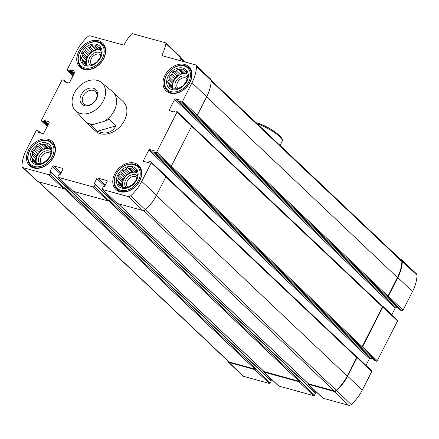 <?xml version="1.0" encoding="UTF-8"?>
<svg xmlns="http://www.w3.org/2000/svg" width="439" height="439" viewBox="0 0 439 439"><rect width="100%" height="100%" fill="white"/><g stroke="black" fill="none" stroke-linecap="round" stroke-linejoin="round"><path stroke-width="0.66" d="M103.741 58.513A16.572 12.33 -46.6 0 0 102.611 43.027A16.572 12.33 -46.6 0 0 78.696 51.615A16.572 12.33 -46.6 0 0 79.827 67.101A16.572 12.33 -46.6 0 0 103.741 58.513M139.767 180.863A16.572 12.33 -46.6 0 0 138.636 165.382A16.572 12.33 -46.6 0 0 114.727 173.97A16.572 12.33 -46.6 0 0 115.858 189.45A16.572 12.33 -46.6 0 0 139.767 180.863M101.42 82.488L112.203 91.268A20.21 15.036 133.4 0 1 112.828 91.817L123.123 101.563A20.21 15.036 133.4 0 1 120.154 126.575A20.21 15.036 133.4 0 1 95.345 130.915L85.045 121.175A20.21 15.036 133.4 0 1 84.464 120.577L75.107 110.293A19.168 14.262 133.4 0 1 76.501 89.49A19.168 14.262 133.4 0 1 97.271 80.381A19.168 14.262 133.4 0 1 101.42 82.488A19.168 14.262 133.4 0 1 99.198 106.743A19.168 14.262 133.4 0 1 75.107 110.293M148.859 150.034A0.807 0.604 -46.6 0 1 149.825 149.501L154.1 150.681A0.406 0.302 -46.6 0 1 154.232 151.115L153.963 151.636A0.406 0.302 -46.6 0 0 154.089 152.07L155.768 152.531A0.807 0.604 -46.6 0 0 156.734 152.004L177.01 112.214A0.807 0.604 -46.6 0 0 176.758 111.347L175.079 110.886A0.406 0.302 -46.6 0 0 174.59 111.149L174.327 111.671A0.406 0.302 -46.6 0 1 173.844 111.94L169.569 110.76A0.807 0.604 -46.6 0 1 169.311 109.893L174.645 99.423A0.807 0.604 -46.6 0 1 175.616 98.896L179.891 100.07A0.406 0.302 -46.6 0 1 180.017 100.504L179.749 101.025A0.406 0.302 -46.6 0 0 179.88 101.458L181.559 101.925A0.807 0.604 -46.6 0 0 182.525 101.393L191.991 82.806A38.396 28.568 -46.6 0 0 196.518 66.591A2.727 2.03 -46.6 0 0 196.008 65.197A2.727 2.03 -46.6 0 0 195.333 64.824L162.271 55.72A0.807 0.604 -46.6 0 1 162.013 54.853A36.881 27.443 -46.6 0 0 165.876 43.538A1.01 0.752 -46.6 0 0 165.454 42.764L132.512 33.699A1.01 0.752 -46.6 0 0 131.502 34.072A36.881 27.443 -46.6 0 0 124.297 44.471A0.807 0.604 -46.6 0 1 123.332 45.003L90.269 35.899A2.727 2.03 -46.6 0 0 87.795 36.662A38.396 28.568 -46.6 0 0 76.715 51.072L67.244 69.658A0.807 0.604 -46.6 0 0 67.496 70.525L69.181 70.986A0.406 0.302 -46.6 0 0 69.664 70.723L69.927 70.196A0.406 0.302 -46.6 0 1 70.41 69.933L74.685 71.107A0.807 0.604 -46.6 0 1 74.943 71.974L69.609 82.45A0.807 0.604 -46.6 0 1 68.638 82.976L64.363 81.802A0.406 0.302 -46.6 0 1 64.237 81.369L64.506 80.842A0.406 0.302 -46.6 0 0 64.379 80.408L62.695 79.947A0.807 0.604 -46.6 0 0 61.729 80.48L41.458 120.27A0.807 0.604 -46.6 0 0 41.71 121.137L43.39 121.598A0.406 0.302 -46.6 0 0 43.873 121.334L44.141 120.807A0.406 0.302 -46.6 0 1 44.624 120.544L48.899 121.718A0.807 0.604 -46.6 0 1 49.157 122.585L43.818 133.055A0.807 0.604 -46.6 0 1 42.852 133.588L38.577 132.408A0.406 0.302 -46.6 0 1 38.451 131.98L38.714 131.453A0.406 0.302 -46.6 0 0 38.588 131.02L36.909 130.559A0.807 0.604 -46.6 0 0 35.943 131.085L26.472 149.672A38.396 28.568 -46.6 0 0 21.95 165.887A2.727 2.03 -46.6 0 0 22.455 167.286A2.727 2.03 -46.6 0 0 23.13 167.66L48.795 174.722A0.807 0.604 -46.6 0 0 49.761 174.195L50.737 172.275A0.406 0.302 -46.6 0 0 50.611 171.841L50.15 171.715A0.406 0.302 -46.6 0 1 50.024 171.281L52.515 166.392A0.807 0.604 -46.6 0 1 53.481 165.865L62.64 168.384A0.807 0.604 -46.6 0 1 62.898 169.251L60.406 174.14A0.406 0.302 -46.6 0 1 59.923 174.404L59.468 174.278A0.406 0.302 -46.6 0 0 58.98 174.541L58.003 176.462A0.807 0.604 -46.6 0 0 58.261 177.329L93.073 186.915A0.807 0.604 -46.6 0 0 94.039 186.383L95.016 184.462A0.406 0.302 -46.6 0 0 94.89 184.029L94.429 183.903A0.406 0.302 -46.6 0 1 94.303 183.469L96.794 178.585A0.807 0.604 -46.6 0 1 97.76 178.053L106.924 180.577A0.807 0.604 -46.6 0 1 107.176 181.444L104.685 186.328A0.406 0.302 -46.6 0 1 104.202 186.591L103.747 186.465A0.406 0.302 -46.6 0 0 103.264 186.734L102.282 188.655A0.807 0.604 -46.6 0 0 102.539 189.516L128.199 196.584A2.727 2.03 -46.6 0 0 130.674 195.816A38.396 28.568 -46.6 0 0 141.753 181.411L151.225 162.825A0.807 0.604 -46.6 0 0 150.967 161.958L149.287 161.497A0.406 0.302 -46.6 0 0 148.805 161.761L148.541 162.282A0.406 0.302 -46.6 0 1 148.058 162.545L143.778 161.371A0.807 0.604 -46.6 0 1 143.526 160.504L148.859 150.034L369.391 358.756L366.005 365.402M190.01 82.258A16.572 12.33 -46.6 0 0 188.88 66.777A16.572 12.33 -46.6 0 0 164.965 75.365A16.572 12.33 -46.6 0 0 166.096 90.851A16.572 12.33 -46.6 0 0 190.01 82.258M53.498 157.113A16.572 12.33 -46.6 0 0 52.367 141.632A16.572 12.33 -46.6 0 0 28.458 150.22A16.572 12.33 -46.6 0 0 29.589 165.701A16.572 12.33 -46.6 0 0 53.498 157.113M308.09 383.488A0.807 0.604 -46.6 0 0 308.365 384.317L334.024 391.385A2.727 2.03 -46.6 0 0 336.499 390.617A38.396 28.568 -46.6 0 0 347.578 376.207L357.05 357.62A0.807 0.604 -46.6 0 0 356.792 356.759L356.528 356.682M322.747 397.937A0.807 0.604 -46.6 0 0 323.071 398.239L348.731 405.301A2.727 2.03 -46.6 0 0 351.205 404.538A38.396 28.568 -46.6 0 0 362.285 390.128L371.756 371.542A0.807 0.604 -46.6 0 0 371.701 370.79L356.995 356.869M155.768 152.531L361.593 347.331A0.807 0.604 -46.6 0 0 362.559 346.805L382.835 307.015A0.807 0.604 -46.6 0 0 382.578 306.148L382.314 306.071M374.462 360.639A0.406 0.302 -46.6 0 0 374.621 360.792L376.305 361.253A0.807 0.604 -46.6 0 0 377.271 360.721L397.542 320.931A0.807 0.604 -46.6 0 0 397.487 320.179L382.781 306.257M181.559 101.925L387.379 296.72A0.807 0.604 -46.6 0 0 388.35 296.193L397.816 277.607A38.396 28.568 -46.6 0 0 402.344 261.392A2.727 2.03 -46.6 0 0 401.833 259.998A2.727 2.03 -46.6 0 0 401.158 259.619L400.516 259.444M400.247 310.027A0.406 0.302 -46.6 0 0 400.412 310.181L402.091 310.642A0.807 0.604 -46.6 0 0 403.057 310.115L412.528 291.529A38.396 28.568 -46.6 0 0 417.05 275.313A2.727 2.03 -46.6 0 0 416.545 273.92L401.833 259.998M227.775 360.907A2.727 2.03 -46.6 0 0 228.28 362.082A2.727 2.03 -46.6 0 0 228.955 362.46L254.615 369.523A0.807 0.604 -46.6 0 0 255.586 368.99L255.805 368.557A0.807 0.604 -46.6 0 1 254.839 369.084L229.18 362.021A2.222 1.652 -46.6 0 1 228.631 361.72L38.484 181.757M228.28 362.082L242.992 376.003A2.727 2.03 -46.6 0 0 243.667 376.382L269.327 383.445A0.807 0.604 -46.6 0 0 270.292 382.912L271.269 380.992A0.406 0.302 -46.6 0 0 271.143 380.564L50.77 171.995M263.812 371.301A0.807 0.604 -46.6 0 0 264.086 372.129L298.899 381.71A0.807 0.604 -46.6 0 0 299.864 381.184L300.084 380.745A0.807 0.604 -46.6 0 1 299.118 381.277L264.305 371.69A0.807 0.604 -46.6 0 1 263.982 371.389M278.469 385.744A0.807 0.604 -46.6 0 0 278.792 386.051L313.605 395.632A0.807 0.604 -46.6 0 0 314.571 395.105L315.548 393.185A0.406 0.302 -46.6 0 0 315.421 392.751L95.049 184.182M116.928 203.136A0.807 0.604 -46.6 0 0 117.246 203.438L142.905 210.506A2.727 2.03 -46.6 0 0 145.38 209.738A38.396 28.568 -46.6 0 0 156.46 195.328L165.931 176.741A0.807 0.604 -46.6 0 0 165.876 175.99L151.17 162.068M149.825 149.501L370.362 358.224A0.807 0.604 -46.6 0 0 369.391 358.756M370.362 358.224L372.491 358.811M170.48 166.452A0.807 0.604 -46.6 0 0 171.446 165.926L191.717 126.136A0.807 0.604 -46.6 0 0 191.662 125.378L176.955 111.457M391.797 314.79L395.182 308.145A0.807 0.604 -46.6 0 1 396.148 307.613L398.277 308.2M196.266 115.841A0.807 0.604 -46.6 0 0 197.232 115.314L206.703 96.728A38.396 28.568 -46.6 0 0 211.225 80.513A2.727 2.03 -46.6 0 0 210.72 79.119L196.008 65.197M179.897 60.571A36.881 27.443 -46.6 0 0 180.588 57.46A1.01 0.752 -46.6 0 0 180.413 56.823L165.701 42.901M22.455 167.286L37.167 181.203A2.727 2.03 -46.6 0 0 37.842 181.581L63.501 188.644A0.807 0.604 -46.6 0 0 64.467 188.112L64.692 187.678L255.805 368.557M270.567 379.976L271.132 378.879M72.644 190.943A0.807 0.604 -46.6 0 0 72.967 191.25L107.78 200.832A0.807 0.604 -46.6 0 0 108.746 200.305L108.971 199.866L300.084 380.745M314.851 392.17L315.411 391.067M308.266 383.576A0.807 0.604 -46.6 0 0 308.584 383.884L334.244 390.946A2.222 1.652 -46.6 0 0 336.263 390.32A37.891 28.195 -46.6 0 0 347.194 376.102L356.666 357.516A0.807 0.604 -46.6 0 0 356.611 356.764L166.03 176.39M387 296.616A0.807 0.604 -46.6 0 0 387.966 296.089L397.438 277.503A37.891 28.195 -46.6 0 0 401.899 261.501A2.222 1.652 -46.6 0 0 401.487 260.365L211.225 80.293M361.215 347.227A0.807 0.604 -46.6 0 0 362.18 346.7L382.451 306.905A0.807 0.604 -46.6 0 0 382.396 306.153L191.816 125.779M166.046 75.925A15.661 11.655 133.4 0 1 188.644 67.809A15.661 11.655 133.4 0 1 186.345 87.196A15.661 11.655 133.4 0 1 167.116 90.56A15.661 11.655 133.4 0 1 166.046 75.925M166.266 75.722A14.855 11.052 133.4 0 1 188.759 69.252A14.855 11.052 133.4 0 1 177.438 91.466A14.855 11.052 133.4 0 1 166.266 75.722M168.099 76.227A12.429 9.246 133.4 0 1 186.921 70.811A12.429 9.246 133.4 0 1 177.449 89.402A12.429 9.246 133.4 0 1 168.099 76.227M178.141 88.678A6.717 4.999 133.4 0 1 178.047 88.59A6.717 4.999 133.4 0 1 177.586 82.312A6.717 4.999 133.4 0 1 187.091 78.669M176.231 88.738A8.083 6.014 133.4 0 1 175.891 81.402A8.083 6.014 133.4 0 1 187.546 77.204M173.301 89.002A10.712 7.968 133.4 0 1 173.904 80.853A10.712 7.968 133.4 0 1 186.888 73.884M171.896 74.098L175.732 77.725A10.712 7.968 -46.6 0 1 178.728 75.184L174.898 71.557L172.637 71.875L171.896 74.098A10.712 7.968 133.4 0 0 170.886 75.371L174.717 79.004A10.712 7.968 -46.6 0 0 173.712 80.672A10.712 7.968 -46.6 0 0 172.982 82.411L169.147 78.784A10.712 7.968 133.4 0 0 168.774 80.233L172.604 83.865A10.712 7.968 -46.6 0 0 172.593 87.229L168.757 83.602A10.712 7.968 133.4 0 0 169.125 84.837L172.955 88.464A10.712 7.968 -46.6 0 0 173.202 89.013M174.898 71.557A10.712 7.968 133.4 0 1 176.275 70.8L180.111 74.427A10.712 7.968 -46.6 0 1 183.562 73.434L181.839 72.956L180.111 74.427M186.756 73.11L182.838 68.939L181.109 69.768A10.712 7.968 133.4 0 0 179.732 69.806L183.562 73.434M181.109 69.768L184.94 73.395A10.712 7.968 -46.6 0 1 186.833 73.741M184.095 70.591A10.712 7.968 133.4 0 1 185.099 71.283L186.723 72.819M185.099 71.283L186.553 71.502L186.816 73.697A10.712 7.968 133.4 0 1 187.179 74.937L187.903 76.079L187.168 78.301A10.712 7.968 133.4 0 1 186.794 79.75L186.515 81.44L185.055 83.163A10.712 7.968 133.4 0 1 184.04 84.436L182.767 86.154L181.044 86.982A10.712 7.968 133.4 0 1 179.661 87.74L177.663 88.952L176.209 88.733A10.712 7.968 133.4 0 1 174.832 88.771L172.565 89.09L171.847 87.948L172.999 89.04M171.847 87.948A10.712 7.968 133.4 0 1 170.837 87.257L168.85 86.527L169.125 84.837M179.732 69.806L177.74 69.077L176.275 70.8M170.886 75.371L168.889 76.589L169.147 78.784M168.774 80.233L167.5 81.95L168.757 83.602M115.808 174.53A15.661 11.655 133.4 0 1 138.406 166.414A15.661 11.655 133.4 0 1 136.101 185.796A15.661 11.655 133.4 0 1 116.873 189.16A15.661 11.655 133.4 0 1 115.808 174.53M116.028 174.327A14.855 11.052 133.4 0 1 138.521 167.852A14.855 11.052 133.4 0 1 127.2 190.071A14.855 11.052 133.4 0 1 116.028 174.327M29.539 150.78A15.661 11.655 133.4 0 1 52.137 142.664A15.661 11.655 133.4 0 1 49.832 162.046A15.661 11.655 133.4 0 1 30.604 165.415A15.661 11.655 133.4 0 1 29.539 150.78M29.759 150.577A14.855 11.052 133.4 0 1 52.252 144.102A14.855 11.052 133.4 0 1 40.931 166.321A14.855 11.052 133.4 0 1 29.759 150.577M79.777 52.181A15.661 11.655 133.4 0 1 102.375 44.059A15.661 11.655 133.4 0 1 100.076 63.446A15.661 11.655 133.4 0 1 80.847 66.81A15.661 11.655 133.4 0 1 79.777 52.181M79.997 51.978A14.855 11.052 133.4 0 1 102.49 45.502A14.855 11.052 133.4 0 1 91.169 67.716A14.855 11.052 133.4 0 1 79.997 51.978M117.855 174.832A12.429 9.246 133.4 0 1 136.677 169.416A12.429 9.246 133.4 0 1 127.206 188.002A12.429 9.246 133.4 0 1 117.855 174.832M127.903 187.277A6.717 4.999 133.4 0 1 127.804 187.19A6.717 4.999 133.4 0 1 127.348 180.917A6.717 4.999 133.4 0 1 136.853 177.268M125.988 187.338A8.083 6.014 133.4 0 1 125.653 180.006A8.083 6.014 133.4 0 1 137.308 175.809M123.063 187.601A10.712 7.968 133.4 0 1 123.666 179.458A10.712 7.968 133.4 0 1 136.644 172.489M121.658 172.703L125.494 176.33A10.712 7.968 -46.6 0 1 128.49 173.784L124.654 170.156L122.393 170.48L121.658 172.703A10.712 7.968 133.4 0 0 120.643 173.976L124.478 177.603A10.712 7.968 -46.6 0 0 123.469 179.271A10.712 7.968 -46.6 0 0 122.739 181.016L118.909 177.389A10.712 7.968 133.4 0 0 118.53 178.838L122.366 182.465A10.712 7.968 -46.6 0 0 122.349 185.834L118.519 182.201A10.712 7.968 133.4 0 0 118.881 183.442L122.717 187.069A10.712 7.968 -46.6 0 0 122.964 187.618M124.654 170.156A10.712 7.968 133.4 0 1 126.037 169.399L129.867 173.032A10.712 7.968 -46.6 0 1 133.324 172.033L131.601 171.561L129.867 173.032M136.513 171.709L132.594 167.544L130.866 168.367A10.712 7.968 133.4 0 0 129.489 168.406L133.324 172.033M130.866 168.367L134.702 172A10.712 7.968 -46.6 0 1 136.595 172.346M133.851 169.191A10.712 7.968 133.4 0 1 134.861 169.882L136.485 171.419M134.861 169.882L136.315 170.107L136.573 172.302A10.712 7.968 133.4 0 1 136.941 173.537L137.665 174.684L136.924 176.906A10.712 7.968 133.4 0 1 136.551 178.355L136.277 180.045L134.811 181.768A10.712 7.968 133.4 0 1 133.802 183.041L132.529 184.759L130.8 185.587A10.712 7.968 133.4 0 1 129.423 186.345L127.425 187.557L125.966 187.338A10.712 7.968 133.4 0 1 124.588 187.371L122.327 187.694L121.603 186.553L122.755 187.64M121.603 186.553A10.712 7.968 133.4 0 1 120.599 185.856L118.607 185.132L118.881 183.442M129.489 168.406L127.502 167.676L126.037 169.399M120.643 173.976L118.645 175.188L118.909 177.389M118.53 178.838L117.262 180.555L118.519 182.201M31.586 151.082A12.429 9.246 133.4 0 1 50.408 145.666A12.429 9.246 133.4 0 1 40.937 164.257A12.429 9.246 133.4 0 1 31.586 151.082M41.634 163.533A6.717 4.999 133.4 0 1 41.535 163.44A6.717 4.999 133.4 0 1 41.079 157.167A6.717 4.999 133.4 0 1 50.584 153.524M39.719 163.593A8.083 6.014 133.4 0 1 39.384 156.257A8.083 6.014 133.4 0 1 51.039 152.059M36.794 163.851A10.712 7.968 133.4 0 1 37.397 155.708A10.712 7.968 133.4 0 1 50.375 148.739M35.389 148.953L39.225 152.58A10.712 7.968 -46.6 0 1 42.221 150.039L38.385 146.406L36.124 146.73L35.389 148.953A10.712 7.968 133.4 0 0 34.374 150.226L38.209 153.853A10.712 7.968 -46.6 0 0 37.2 155.521A10.712 7.968 -46.6 0 0 36.47 157.266L32.64 153.639A10.712 7.968 133.4 0 0 32.261 155.088L36.097 158.715A10.712 7.968 -46.6 0 0 36.08 162.084L32.25 158.457A10.712 7.968 133.4 0 0 32.612 159.692L36.448 163.319A10.712 7.968 -46.6 0 0 36.695 163.868M38.385 146.406A10.712 7.968 133.4 0 1 39.768 145.655L43.598 149.282A10.712 7.968 -46.6 0 1 47.055 148.289L45.332 147.811L43.598 149.282M50.244 147.959L46.325 143.794L44.597 144.623A10.712 7.968 133.4 0 0 43.22 144.656L47.055 148.289M44.597 144.623L48.433 148.25A10.712 7.968 -46.6 0 1 50.326 148.596M47.582 145.441A10.712 7.968 133.4 0 1 48.592 146.138L50.216 147.674M48.592 146.138L50.046 146.357L50.304 148.552A10.712 7.968 133.4 0 1 50.672 149.792L51.396 150.934L50.655 153.156A10.712 7.968 133.4 0 1 50.282 154.605L50.008 156.295L48.542 158.018A10.712 7.968 133.4 0 1 47.533 159.291L46.26 161.009L44.531 161.837A10.712 7.968 133.4 0 1 43.154 162.595L41.156 163.807L39.697 163.588A10.712 7.968 133.4 0 1 38.319 163.626L36.058 163.945L35.334 162.803L36.486 163.895M35.334 162.803A10.712 7.968 133.4 0 1 34.33 162.112L32.338 161.382L32.612 159.692M43.22 144.656L41.228 143.932L39.768 145.655M34.374 150.226L32.376 151.444L32.64 153.639M32.261 155.088L30.988 156.805L32.25 158.457M81.83 52.477A12.429 9.246 133.4 0 1 100.652 47.061A12.429 9.246 133.4 0 1 91.18 65.652A12.429 9.246 133.4 0 1 81.83 52.477M91.872 64.928A6.717 4.999 133.4 0 1 91.778 64.84A6.717 4.999 133.4 0 1 91.317 58.563A6.717 4.999 133.4 0 1 100.822 54.919M89.962 64.988A8.083 6.014 133.4 0 1 89.622 57.652A8.083 6.014 133.4 0 1 101.277 53.454M87.032 65.252A10.712 7.968 133.4 0 1 87.635 57.108A10.712 7.968 133.4 0 1 100.619 50.134M85.627 50.353L89.463 53.981A10.712 7.968 -46.6 0 1 92.459 51.434L88.629 47.807L86.362 48.125L85.627 50.353A10.712 7.968 133.4 0 0 84.617 51.626L88.448 55.254A10.712 7.968 -46.6 0 0 87.443 56.922A10.712 7.968 -46.6 0 0 86.713 58.667L82.878 55.034A10.712 7.968 133.4 0 0 82.505 56.488L86.335 60.116A10.712 7.968 -46.6 0 0 86.324 63.479L82.488 59.852A10.712 7.968 133.4 0 0 82.856 61.087L86.686 64.72A10.712 7.968 -46.6 0 0 86.933 65.263M88.629 47.807A10.712 7.968 133.4 0 1 90.006 47.05L93.842 50.677A10.712 7.968 -46.6 0 1 97.293 49.684L95.57 49.206L93.842 50.677M100.487 49.36L96.569 45.19L94.84 46.018A10.712 7.968 133.4 0 0 93.463 46.057L97.293 49.684M94.84 46.018L98.671 49.645A10.712 7.968 -46.6 0 1 100.564 49.997M97.826 46.841A10.712 7.968 133.4 0 1 98.83 47.533L100.454 49.069M98.83 47.533L100.284 47.752L100.547 49.953A10.712 7.968 133.4 0 1 100.91 51.187L101.634 52.329L100.899 54.557A10.712 7.968 133.4 0 1 100.526 56.005L100.246 57.696L98.786 59.413A10.712 7.968 133.4 0 1 97.771 60.692L96.498 62.404L94.775 63.232A10.712 7.968 133.4 0 1 93.392 63.99L91.394 65.208L89.94 64.983A10.712 7.968 133.4 0 1 88.563 65.021L86.296 65.34L85.578 64.198L86.73 65.29M85.578 64.198A10.712 7.968 133.4 0 1 84.568 63.507L82.581 62.777L82.856 61.087M93.463 46.057L91.471 45.327L90.006 47.05M84.617 51.626L82.614 52.839L82.878 55.034M82.505 56.488L81.231 58.2L82.488 59.852M172.955 88.464L172.955 88.996M172.604 83.865L171.6 85.835L172.593 87.229M171.6 85.835L167.5 81.95M174.717 79.004L172.988 80.469L172.982 82.411M172.988 80.469L168.889 76.589M178.728 75.184L176.736 75.755L175.732 77.725M176.736 75.755L172.637 71.875M181.839 72.956L177.74 69.077M186.564 72.929L184.94 73.395M86.686 64.72L86.686 65.252M86.335 60.116L85.331 62.086L86.324 63.479M85.331 62.086L81.231 58.2M88.448 55.254L86.719 56.719L86.713 58.667M86.719 56.719L82.614 52.839M92.459 51.434L90.467 52.011L89.463 53.981M90.467 52.011L86.362 48.125M95.57 49.206L91.471 45.327M100.295 49.179L98.671 49.645M36.448 163.319L36.442 163.851M36.097 158.715L35.093 160.685L36.08 162.084M35.093 160.685L30.988 156.805M38.209 153.853L36.475 155.324L36.47 157.266M36.475 155.324L32.376 151.444M42.221 150.039L40.223 150.61L39.225 152.58M40.223 150.61L36.124 146.73M45.332 147.811L41.228 143.932M50.057 147.784L48.433 148.25M122.717 187.069L122.711 187.601M122.366 182.465L121.362 184.435L122.349 185.834M121.362 184.435L117.262 180.555M124.478 177.603L122.744 179.074L122.739 181.016M122.744 179.074L118.645 175.188M128.49 173.784L126.492 174.36L125.494 176.33M126.492 174.36L122.393 170.48M131.601 171.561L127.502 167.676M136.326 171.528L134.702 172M112.828 91.817A20.21 15.036 133.4 0 1 104.394 121.263L93.359 124.44A20.21 15.036 133.4 0 1 85.045 121.175M93.359 124.44L90.555 124.736L97.42 131.234C105.558 134.702 111.758 132.918 116.033 125.872L109.168 119.375L104.394 121.263M93.282 88.212A10.102 7.518 133.4 0 1 93.227 103.121A10.102 7.518 133.4 0 1 80.002 99.477A10.102 7.518 133.4 0 1 93.282 88.212M116.033 125.872L97.42 131.234M93.359 90.379A8.462 6.3 133.4 0 1 95.45 91.542A8.462 6.3 133.4 0 1 94.209 102.018A8.462 6.3 133.4 0 1 83.816 103.834A8.462 6.3 133.4 0 1 84.052 94.594A8.462 6.3 133.4 0 1 93.359 90.379M308.365 384.317L323.071 398.239M334.024 391.385L348.731 405.301M336.499 390.617L351.205 404.538M347.578 376.207L362.285 390.128M357.05 357.62L371.756 371.542M361.593 347.331L376.305 361.253M362.559 346.805L377.271 360.721M382.835 307.015L397.542 320.931M387.379 296.72L402.091 310.642M388.35 296.193L403.057 310.115M397.816 277.607L412.528 291.529M402.344 261.392L417.05 275.313M228.955 362.46L243.667 376.382M254.615 369.523L269.327 383.445M255.586 368.99L270.292 382.912M264.086 372.129L278.792 386.051M298.899 381.71L313.605 395.632M299.864 381.184L314.571 395.105M102.539 189.516L117.246 203.438M128.199 196.584L142.905 210.506M130.674 195.816L145.38 209.738M141.753 181.411L156.46 195.328M151.225 162.825L165.931 176.741M143.526 160.504L144.711 161.629M154.089 152.07L374.621 360.792M156.734 152.004L171.446 165.926M177.01 112.214L191.717 126.136M169.311 109.893L170.497 111.018M174.645 99.423L395.182 308.145M175.616 98.896L396.148 307.613M179.88 101.458L400.412 310.181M182.525 101.393L197.232 115.314M191.991 82.806L206.703 96.728M196.518 66.591L211.225 80.513M162.013 54.853L163.198 55.978M165.876 43.538L180.588 57.46M67.496 70.525L73.022 75.749M69.181 70.986L73.406 74.987M69.664 70.723L73.653 74.504M69.927 70.196L73.922 73.977M70.41 69.933L74.169 73.489M74.685 71.107L75.009 71.414M64.237 81.369L64.829 81.928M64.506 80.842L65.987 82.247M64.538 80.562L66.454 82.373M41.71 121.137L47.231 126.361M43.39 121.598L47.621 125.598M43.873 121.334L47.867 125.11M44.141 120.807L48.136 124.588M44.624 120.544L48.383 124.1M48.899 121.718L49.223 122.026M38.451 131.98L39.044 132.54M38.714 131.453L40.201 132.858M38.753 131.173L40.662 132.984M23.13 167.66L37.842 181.581M48.795 174.722L63.501 188.644M49.761 174.195L64.467 188.112M50.737 172.275L271.269 380.992M50.024 171.281L50.617 171.841M52.515 166.392L60.5 173.954M53.481 165.865L60.999 172.977M62.64 168.384L62.964 168.691M58.261 177.329L72.967 191.25M93.073 186.915L107.78 200.832M94.039 186.383L108.746 200.305M95.016 184.462L315.548 393.185M94.303 183.469L94.895 184.034M96.794 178.585L104.778 186.141M97.76 178.053L105.278 185.17M106.924 180.577L107.242 180.879M165.843 176.917L356.666 357.516M156.372 195.503L347.194 376.102M145.419 209.705L336.263 390.32M143.652 210.561L334.244 390.946M118.212 203.707L308.584 383.884M108.351 200.727L299.118 381.277M73.933 191.514L264.305 371.69M64.072 188.54L254.839 369.084M38.802 181.845L229.18 362.021M180.44 58.233L184.144 61.74M211.197 81.012L401.899 261.501M206.615 96.898L397.438 277.503M197.133 115.473L387.966 296.089M191.629 126.306L382.451 306.905M171.342 166.085L362.18 346.7M255.975 122.646A61.822 61.822 0 0 1 277.437 133.813A19.519 4.802 -153 0 0 255.986 122.657M277.437 133.813C283.967 139.339 282.173 140.524 282.123 141.358A20.21 4.972 -153 0 0 257.199 123.803M263.883 372.02L278.595 385.941M308.162 384.207L322.874 398.129M153.99 152.015L374.522 360.737M179.776 101.404L400.313 310.126M67.299 70.416L72.995 75.804M64.478 80.463L66.508 82.389M41.513 121.021L47.203 126.41M38.687 131.074L40.723 133.001M50.71 171.896L271.242 380.618M58.058 177.219L72.77 191.141M94.989 184.084L315.52 392.806M102.336 189.407L117.048 203.328M118.096 203.674L308.387 383.774M73.812 191.481L264.108 371.581M180.517 57.844L184.835 61.932M167.116 90.56L169.646 92.958M188.644 67.809L191.179 70.207M116.873 189.16L119.408 191.558M138.406 166.414L140.941 168.812M30.604 165.415L33.139 167.813M52.137 142.664L54.672 145.062M80.847 66.81L83.377 69.208M102.375 44.059L104.91 46.457M282.123 141.358L280.049 145.43"/></g></svg>
